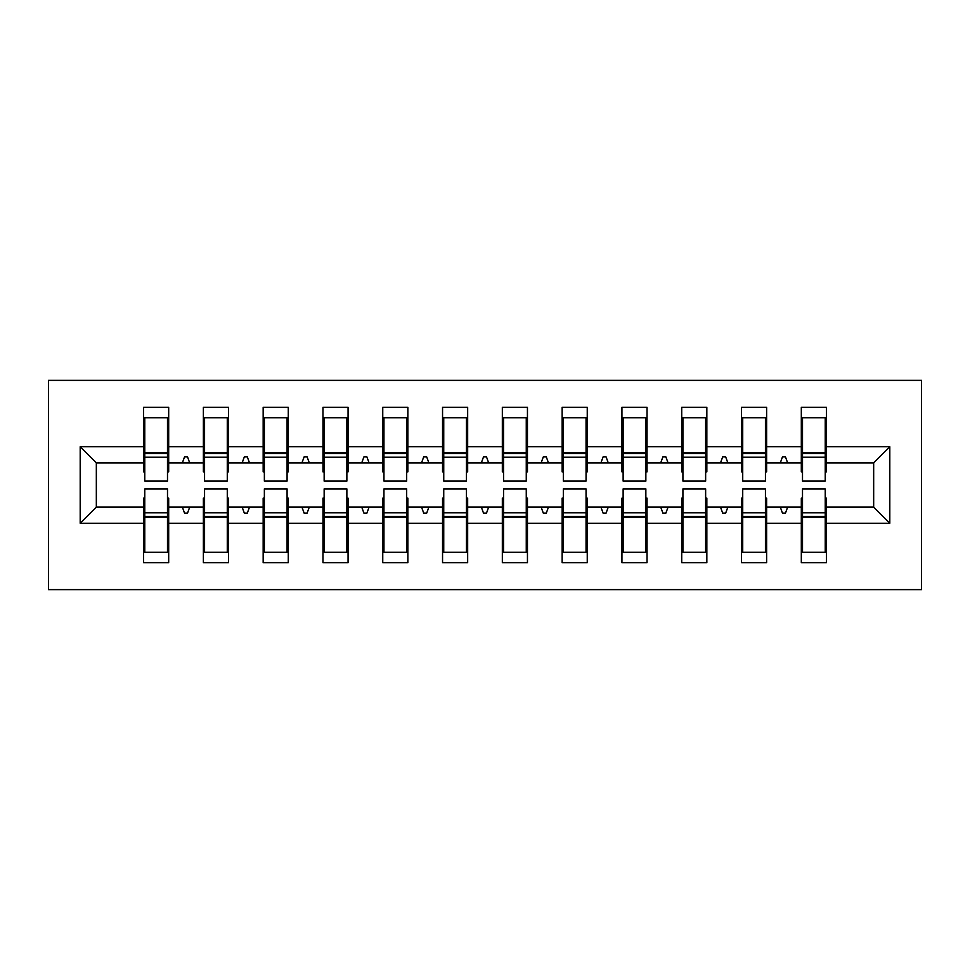 <?xml version="1.0" encoding="UTF-8"?>
<svg xmlns="http://www.w3.org/2000/svg" width="970" height="970" viewBox="0 0 970 970"><rect width="100%" height="100%" fill="white"/><g stroke="black" fill="none" stroke-linecap="round" stroke-linejoin="round"><path stroke-width="1.45" d="M48.5 589.639L921.5 589.639L921.5 380.361L48.5 380.361L48.5 589.639M802.505 498.156L801.317 498.156L801.317 507.128L766.627 507.128L766.627 498.156L765.439 498.156M889.805 523.266L873.667 507.128L873.667 462.872L889.805 446.733L889.805 523.266L826.428 523.266L826.428 562.733L801.317 562.733L801.317 507.128M873.667 462.872L826.428 462.872L826.428 407.267L801.317 407.267L801.317 446.733L766.627 446.733L766.627 471.844L765.439 471.844M802.505 471.844L801.317 471.844L801.317 446.733M742.717 498.156L741.516 498.156L741.516 507.128L706.839 507.128L706.839 498.156L705.639 498.156M801.317 523.266L766.627 523.266L766.627 562.733L741.516 562.733L741.516 507.128M766.627 446.733L766.627 407.267L741.516 407.267L741.516 446.733L706.839 446.733L706.839 471.844L705.639 471.844M742.717 471.844L741.516 471.844L741.516 446.733M682.916 498.156L681.728 498.156L681.728 507.128L647.038 507.128L647.038 498.156L645.85 498.156M741.516 523.266L706.839 523.266L706.839 562.733L681.728 562.733L681.728 507.128M706.839 446.733L706.839 407.267L681.728 407.267L681.728 446.733L647.038 446.733L647.038 471.844L645.85 471.844M682.916 471.844L681.728 471.844L681.728 446.733M623.128 498.156L621.928 498.156L621.928 507.128L587.25 507.128L587.25 498.156L586.05 498.156M681.728 523.266L647.038 523.266L647.038 562.733L621.928 562.733L621.928 507.128M647.038 446.733L647.038 407.267L621.928 407.267L621.928 446.733L587.25 446.733L587.25 471.844L586.05 471.844M623.128 471.844L621.928 471.844L621.928 446.733M563.327 498.156L562.139 498.156L562.139 507.128L527.45 507.128L527.45 498.156L526.261 498.156M621.928 523.266L587.25 523.266L587.25 562.733L562.139 562.733L562.139 507.128M587.25 446.733L587.25 407.267L562.139 407.267L562.139 446.733L527.45 446.733L527.45 471.844L526.261 471.844M563.327 471.844L562.139 471.844L562.139 446.733M503.539 498.156L502.339 498.156L502.339 507.128L467.661 507.128L467.661 498.156L466.461 498.156M562.139 523.266L527.45 523.266L527.45 562.733L502.339 562.733L502.339 507.128M527.45 446.733L527.45 407.267L502.339 407.267L502.339 446.733L467.661 446.733L467.661 471.844L466.461 471.844M503.539 471.844L502.339 471.844L502.339 446.733M443.739 498.156L442.55 498.156L442.55 507.128L407.861 507.128L407.861 498.156L406.672 498.156M502.339 523.266L467.661 523.266L467.661 562.733L442.55 562.733L442.55 507.128M467.661 446.733L467.661 407.267L442.55 407.267L442.55 446.733L407.861 446.733L407.861 471.844L406.672 471.844M443.739 471.844L442.55 471.844L442.55 446.733M383.95 498.156L382.75 498.156L382.75 507.128L348.072 507.128L348.072 498.156L346.872 498.156M442.55 523.266L407.861 523.266L407.861 562.733L382.75 562.733L382.75 507.128M407.861 446.733L407.861 407.267L382.75 407.267L382.75 446.733L348.072 446.733L348.072 471.844L346.872 471.844M383.95 471.844L382.75 471.844L382.75 446.733M324.15 498.156L322.962 498.156L322.962 507.128L288.272 507.128L288.272 498.156L287.084 498.156M382.75 523.266L348.072 523.266L348.072 562.733L322.962 562.733L322.962 507.128M348.072 446.733L348.072 407.267L322.962 407.267L322.962 446.733L288.272 446.733L288.272 471.844L287.084 471.844M324.15 471.844L322.962 471.844L322.962 446.733M264.361 498.156L263.161 498.156L263.161 507.128L228.483 507.128L228.483 498.156L227.283 498.156M322.962 523.266L288.272 523.266L288.272 562.733L263.161 562.733L263.161 507.128M288.272 446.733L288.272 407.267L263.161 407.267L263.161 446.733L228.483 446.733L228.483 471.844L227.283 471.844M264.361 471.844L263.161 471.844L263.161 446.733M204.561 498.156L203.373 498.156L203.373 507.128L168.683 507.128L168.683 562.733L143.572 562.733L143.572 507.128L96.333 507.128L80.195 523.266L80.195 446.733L96.333 462.872L96.333 507.128M263.161 523.266L228.483 523.266L228.483 562.733L203.373 562.733L203.373 507.128M228.483 446.733L228.483 407.267L203.373 407.267L203.373 446.733L168.683 446.733L168.683 407.267L143.572 407.267L143.572 446.733L80.195 446.733M204.561 471.844L203.373 471.844L203.373 446.733M144.773 498.156L143.572 498.156L143.572 507.128M144.773 471.844L143.572 471.844L143.572 446.733M825.227 498.156L826.428 498.156L826.428 523.266M826.428 462.872L826.428 471.844L825.227 471.844M766.627 523.266L766.627 507.128M706.839 523.266L706.839 507.128M647.038 523.266L647.038 507.128M587.25 523.266L587.25 507.128M527.45 523.266L527.45 507.128M467.661 523.266L467.661 507.128M407.861 523.266L407.861 507.128M348.072 523.266L348.072 507.128M288.272 523.266L288.272 507.128M228.483 523.266L228.483 507.128M889.805 446.733L826.428 446.733M203.373 523.266L168.683 523.266M143.572 523.266L80.195 523.266M780.304 462.872L787.64 462.872L785.47 456.894L782.475 456.894L780.304 462.872L766.627 462.872M801.317 462.872L787.64 462.872M780.304 507.128L782.475 513.106L785.47 513.106L787.64 507.128M720.504 462.872L727.852 462.872L725.669 456.894L722.686 456.894L720.504 462.872L706.839 462.872M741.516 462.872L727.852 462.872M720.504 507.128L722.686 513.106L725.669 513.106L727.852 507.128M660.715 462.872L668.051 462.872L665.881 456.894L662.886 456.894L660.715 462.872L647.038 462.872M681.728 462.872L668.051 462.872M660.715 507.128L662.886 513.106L665.881 513.106L668.051 507.128M600.915 462.872L608.263 462.872L606.08 456.894L603.097 456.894L600.915 462.872L587.25 462.872M621.928 462.872L608.263 462.872M600.915 507.128L603.097 513.106L606.08 513.106L608.263 507.128M541.127 462.872L548.462 462.872L546.292 456.894L543.297 456.894L541.127 462.872L527.45 462.872M562.139 462.872L548.462 462.872M541.127 507.128L543.297 513.106L546.292 513.106L548.462 507.128M481.326 462.872L488.674 462.872L486.491 456.894L483.509 456.894L481.326 462.872L467.661 462.872M502.339 462.872L488.674 462.872M481.326 507.128L483.509 513.106L486.491 513.106L488.674 507.128M421.538 462.872L428.873 462.872L426.703 456.894L423.708 456.894L421.538 462.872L407.861 462.872M442.55 462.872L428.873 462.872M421.538 507.128L423.708 513.106L426.703 513.106L428.873 507.128M361.737 462.872L369.085 462.872L366.902 456.894L363.92 456.894L361.737 462.872L348.072 462.872M382.75 462.872L369.085 462.872M361.737 507.128L363.92 513.106L366.902 513.106L369.085 507.128M301.949 462.872L309.284 462.872L307.114 456.894L304.119 456.894L301.949 462.872L288.272 462.872M322.962 462.872L309.284 462.872M301.949 507.128L304.119 513.106L307.114 513.106L309.284 507.128M242.148 462.872L249.496 462.872L247.314 456.894L244.331 456.894L242.148 462.872L228.483 462.872M263.161 462.872L249.496 462.872M242.148 507.128L244.331 513.106L247.314 513.106L249.496 507.128M182.36 462.872L189.696 462.872L187.525 456.894L184.53 456.894L182.36 462.872L168.683 462.872L168.683 446.733M203.373 462.872L189.696 462.872M182.36 507.128L184.53 513.106L187.525 513.106L189.696 507.128M167.495 498.156L168.683 498.156L168.683 507.128M168.683 462.872L168.683 471.844L167.495 471.844M143.572 462.872L96.333 462.872M873.667 507.128L826.428 507.128M143.572 417.73L144.773 417.73L143.572 417.73M144.773 457.197L144.773 417.73L168.683 417.73L167.495 417.73L167.495 481.108L144.773 481.108L144.773 457.197L167.495 457.197M167.495 512.803L167.495 552.269L143.572 552.269L144.773 552.269L144.773 488.892L167.495 488.892L167.495 512.803L144.773 512.803M203.373 417.73L204.561 417.73L203.373 417.73M204.561 457.197L204.561 417.73L228.483 417.73L227.283 417.73L227.283 481.108L204.561 481.108L204.561 457.197L227.283 457.197M227.283 512.803L227.283 552.269L203.373 552.269L204.561 552.269L204.561 488.892L227.283 488.892L227.283 512.803L204.561 512.803M263.161 417.73L264.361 417.73L263.161 417.73M264.361 457.197L264.361 417.73L288.272 417.73L287.084 417.73L287.084 481.108L264.361 481.108L264.361 457.197L287.084 457.197M287.084 512.803L287.084 552.269L263.161 552.269L264.361 552.269L264.361 488.892L287.084 488.892L287.084 512.803L264.361 512.803M322.962 417.73L324.15 417.73L322.962 417.73M324.15 457.197L324.15 417.73L348.072 417.73L346.872 417.73L346.872 481.108L324.15 481.108L324.15 457.197L346.872 457.197M346.872 512.803L346.872 552.269L322.962 552.269L324.15 552.269L324.15 488.892L346.872 488.892L346.872 512.803L324.15 512.803M382.75 417.73L383.95 417.73L382.75 417.73M383.95 457.197L383.95 417.73L407.861 417.73L406.672 417.73L406.672 481.108L383.95 481.108L383.95 457.197L406.672 457.197M406.672 512.803L406.672 552.269L382.75 552.269L383.95 552.269L383.95 488.892L406.672 488.892L406.672 512.803L383.95 512.803M442.55 417.73L443.739 417.73L442.55 417.73M443.739 457.197L443.739 417.73L467.661 417.73L466.461 417.73L466.461 481.108L443.739 481.108L443.739 457.197L466.461 457.197M466.461 512.803L466.461 552.269L442.55 552.269L443.739 552.269L443.739 488.892L466.461 488.892L466.461 512.803L443.739 512.803M502.339 417.73L503.539 417.73L502.339 417.73M503.539 457.197L503.539 417.73L527.45 417.73L526.261 417.73L526.261 481.108L503.539 481.108L503.539 457.197L526.261 457.197M526.261 512.803L526.261 552.269L502.339 552.269L503.539 552.269L503.539 488.892L526.261 488.892L526.261 512.803L503.539 512.803M562.139 417.73L563.327 417.73L562.139 417.73M563.327 457.197L563.327 417.73L587.25 417.73L586.05 417.73L586.05 481.108L563.327 481.108L563.327 457.197L586.05 457.197M586.05 512.803L586.05 552.269L562.139 552.269L563.327 552.269L563.327 488.892L586.05 488.892L586.05 512.803L563.327 512.803M621.928 417.73L623.128 417.73L621.928 417.73M623.128 457.197L623.128 417.73L647.038 417.73L645.85 417.73L645.85 481.108L623.128 481.108L623.128 457.197L645.85 457.197M645.85 512.803L645.85 552.269L621.928 552.269L623.128 552.269L623.128 488.892L645.85 488.892L645.85 512.803L623.128 512.803M681.728 417.73L682.916 417.73L681.728 417.73M682.916 457.197L682.916 417.73L706.839 417.73L705.639 417.73L705.639 481.108L682.916 481.108L682.916 457.197L705.639 457.197M705.639 512.803L705.639 552.269L681.728 552.269L682.916 552.269L682.916 488.892L705.639 488.892L705.639 512.803L682.916 512.803M741.516 417.73L742.717 417.73L741.516 417.73M742.717 457.197L742.717 417.73L766.627 417.73L765.439 417.73L765.439 481.108L742.717 481.108L742.717 457.197L765.439 457.197M765.439 512.803L765.439 552.269L741.516 552.269L742.717 552.269L742.717 488.892L765.439 488.892L765.439 512.803L742.717 512.803M801.317 417.73L802.505 417.73L801.317 417.73M802.505 457.197L802.505 417.73L826.428 417.73L825.227 417.73L825.227 481.108L802.505 481.108L802.505 457.197L825.227 457.197M825.227 512.803L825.227 552.269L801.317 552.269L802.505 552.269L802.505 488.892L825.227 488.892L825.227 512.803L802.505 512.803M144.773 537.319L143.572 537.319M168.683 537.319L167.495 537.319M167.495 516.392L144.773 516.392M167.495 432.681L168.683 432.681M143.572 432.681L144.773 432.681M144.773 453.608L167.495 453.608M227.283 432.681L228.483 432.681M203.373 432.681L204.561 432.681M204.561 453.608L227.283 453.608M287.084 432.681L288.272 432.681M263.161 432.681L264.361 432.681M264.361 453.608L287.084 453.608M346.872 432.681L348.072 432.681M322.962 432.681L324.15 432.681M324.15 453.608L346.872 453.608M406.672 432.681L407.861 432.681M382.75 432.681L383.95 432.681M383.95 453.608L406.672 453.608M204.561 537.319L203.373 537.319M228.483 537.319L227.283 537.319M227.283 516.392L204.561 516.392M264.361 537.319L263.161 537.319M288.272 537.319L287.084 537.319M287.084 516.392L264.361 516.392M324.15 537.319L322.962 537.319M348.072 537.319L346.872 537.319M346.872 516.392L324.15 516.392M383.95 537.319L382.75 537.319M407.861 537.319L406.672 537.319M406.672 516.392L383.95 516.392M466.461 432.681L467.661 432.681M442.55 432.681L443.739 432.681M443.739 453.608L466.461 453.608M443.739 537.319L442.55 537.319M467.661 537.319L466.461 537.319M466.461 516.392L443.739 516.392M526.261 432.681L527.45 432.681M502.339 432.681L503.539 432.681M503.539 453.608L526.261 453.608M503.539 537.319L502.339 537.319M527.45 537.319L526.261 537.319M526.261 516.392L503.539 516.392M586.05 432.681L587.25 432.681M562.139 432.681L563.327 432.681M563.327 453.608L586.05 453.608M563.327 537.319L562.139 537.319M587.25 537.319L586.05 537.319M586.05 516.392L563.327 516.392M645.85 432.681L647.038 432.681M621.928 432.681L623.128 432.681M623.128 453.608L645.85 453.608M623.128 537.319L621.928 537.319M647.038 537.319L645.85 537.319M645.85 516.392L623.128 516.392M705.639 432.681L706.839 432.681M681.728 432.681L682.916 432.681M682.916 453.608L705.639 453.608M682.916 537.319L681.728 537.319M706.839 537.319L705.639 537.319M705.639 516.392L682.916 516.392M765.439 432.681L766.627 432.681M741.516 432.681L742.717 432.681M742.717 453.608L765.439 453.608M742.717 537.319L741.516 537.319M766.627 537.319L765.439 537.319M765.439 516.392L742.717 516.392M825.227 432.681L826.428 432.681M801.317 432.681L802.505 432.681M802.505 453.608L825.227 453.608M802.505 537.319L801.317 537.319M826.428 537.319L825.227 537.319M825.227 516.392L802.505 516.392M167.495 517.301L144.773 517.301M144.773 452.699L167.495 452.699M204.561 452.699L227.283 452.699M264.361 452.699L287.084 452.699M324.15 452.699L346.872 452.699M383.95 452.699L406.672 452.699M227.283 517.301L204.561 517.301M287.084 517.301L264.361 517.301M346.872 517.301L324.15 517.301M406.672 517.301L383.95 517.301M443.739 452.699L466.461 452.699M466.461 517.301L443.739 517.301M503.539 452.699L526.261 452.699M526.261 517.301L503.539 517.301M563.327 452.699L586.05 452.699M586.05 517.301L563.327 517.301M623.128 452.699L645.85 452.699M645.85 517.301L623.128 517.301M682.916 452.699L705.639 452.699M705.639 517.301L682.916 517.301M742.717 452.699L765.439 452.699M765.439 517.301L742.717 517.301M802.505 452.699L825.227 452.699M825.227 517.301L802.505 517.301"/></g></svg>
